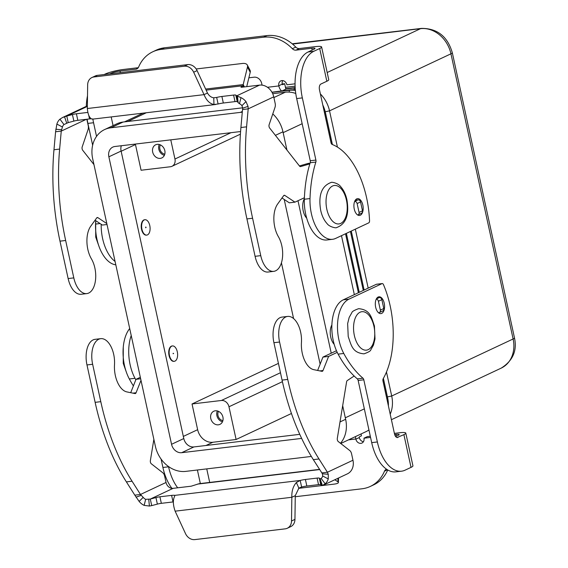 <?xml version="1.0" encoding="UTF-8"?>
<svg xmlns="http://www.w3.org/2000/svg" width="568" height="568" viewBox="0 0 568 568"><rect width="100%" height="100%" fill="white"/><g stroke="black" fill="none" stroke-linecap="round" stroke-linejoin="round"><path stroke-width="0.85" d="M258.518 265.433A20.803 11.218 83.2 0 0 268.068 272.029L273.733 271.355A20.803 11.218 -96.8 0 1 264.184 264.759A20.803 11.218 -96.8 0 1 260.748 255.643L252.59 218.247A169.335 91.292 -96.8 0 1 246.583 126.834L248.188 108.864L245.014 109.241L242.522 109.539L240.917 127.509A169.335 91.292 83.2 0 0 246.924 218.921L255.082 256.317A20.803 11.218 83.2 0 0 258.518 265.433M304.405 197.721L294.969 202.151L284.831 195.427A2.421 1.306 83.2 0 0 284.263 195.278A2.421 1.306 83.2 0 0 283.645 195.683L277.667 203.983A21.769 11.736 83.2 0 0 278.363 236.636A20.803 11.218 -96.8 0 1 282.388 258.376A20.803 11.218 -96.8 0 1 273.733 271.355M86.35 119.308L61.252 131.101L55.586 131.776L56.871 124.087A13.547 11.232 64.8 0 1 59.938 119.181L62.537 117.519L66.783 116.064L68.21 122.603L63.957 124.555A6.773 5.616 -115.2 0 0 62.423 127.012L61.252 131.101L59.64 149.079A169.335 91.292 83.2 0 0 65.654 240.484L73.805 277.887A20.803 11.218 83.2 0 0 77.241 286.996A20.803 11.218 83.2 0 0 86.79 293.599A20.803 11.218 83.2 0 0 95.445 280.62A20.803 11.218 83.2 0 0 91.427 258.88A21.769 11.736 -96.8 0 1 90.731 226.227L96.709 217.92A2.421 1.306 -96.8 0 1 97.327 217.516A2.421 1.306 -96.8 0 1 97.888 217.665L106.819 223.586M86.79 293.599L81.125 294.267A20.803 11.218 -96.8 0 1 71.575 287.671A20.803 11.218 -96.8 0 1 68.139 278.561L59.988 241.159A169.335 91.292 -96.8 0 1 53.974 149.746L55.586 131.776M93.954 164.585L82.715 150.272A2.421 1.306 -96.8 0 1 82.204 146.892L88.061 129.589A4.835 2.606 83.2 0 0 88.196 125.485L86.833 119.252M91.888 77.553L95.31 75.949A9.677 8.023 64.8 0 1 97.391 75.352L93.961 76.964A9.677 8.023 -115.2 0 0 91.888 77.553A9.677 8.023 -115.2 0 0 87.657 84.824L87.337 108.523C87.891 114.48 89.403 117.981 91.881 119.031L92.698 118.911M91.341 118.79A7.256 1.079 -12.3 0 0 89.524 118.932L77.83 120.324A4.835 0.717 -12.3 0 0 73.861 121.105L68.21 122.603M87.373 105.882A13.547 11.232 -115.2 0 0 86.705 106.159L62.537 117.519M107.018 224.509L102.368 225.063L95.055 220.221M87.365 106.393L66.783 116.064L72.434 114.558A4.835 0.717 167.7 0 1 76.403 113.777L87.848 112.414M93.961 76.964L184.344 66.215A9.677 8.023 64.8 0 1 193.667 72.214L204.047 94.643L207.476 93.031C209.095 95.85 211.189 97.44 213.767 97.802L216.678 97.447L218.105 103.994L213.951 104.512C209.698 103.681 206.397 100.394 204.047 94.643L87.337 108.523M207.476 93.031L197.096 70.602A9.677 8.023 -115.2 0 0 187.767 64.603L97.391 75.352M218.105 103.994A7.256 1.079 167.7 0 1 223.323 103.014L235.01 101.622A4.835 0.717 167.7 0 1 237.239 101.665L238.091 102.339M246.718 86.641L250.218 72.278A9.677 4.693 -27.6 0 0 250.055 70.29L247.314 65.036A9.677 4.693 152.4 0 1 247.478 67.024L243.196 84.582L244.417 86.918M243.118 87.074L243.196 84.582L205.637 89.055M206.134 90.135L242.834 85.768L240.96 87.167L241.485 87.266L259.555 85.115A13.547 11.232 -115.2 0 1 273.74 96.858L275.132 103.248A4.835 2.606 -96.8 0 1 275.004 107.352L269.14 124.655A2.421 1.306 83.2 0 0 269.658 128.034L299.556 166.112A2.421 1.306 83.2 0 0 300.486 166.609A2.421 1.306 83.2 0 0 300.6 166.587L309.844 163.882M242.522 109.539L242.714 108.168L241.954 105.648A6.773 5.616 -115.2 0 0 239.455 103.674L238.134 102.723L236.721 95.843L235.812 95.119A4.835 0.717 -12.3 0 0 233.583 95.076L221.896 96.468A7.256 1.079 -12.3 0 0 216.678 97.447L213.71 97.802M281.991 197.976L289.311 202.826L294.969 202.151M310.064 163.158L309.262 163.257A43.544 23.473 83.2 0 0 307.189 163.683L299.428 165.948M259.555 85.115L236.721 95.843L240.995 97.639A13.547 11.232 64.8 0 1 245.987 101.594L248.053 106.379L248.188 108.864L273.74 96.858M238.091 102.318L237.467 96.148M354.638 201.448A2.421 2.002 64.8 0 1 357.123 203.55L359.054 212.432A2.421 2.002 64.8 0 1 358.06 214.86L361.489 213.249A2.421 2.002 -115.2 0 0 362.483 210.82L360.545 201.938A2.421 2.002 -115.2 0 0 358.017 199.844L355.312 200.163M358.06 214.86A2.421 2.002 64.8 0 1 357.684 214.988M196.173 68.969L242.316 63.481A9.677 4.693 152.4 0 1 247.314 65.036M356.754 198.864A8.463 4.565 -96.8 0 1 357.535 198.637A8.463 4.565 -96.8 0 1 362.966 205.758A8.463 4.565 -96.8 0 1 360.325 215.222A8.463 4.565 -96.8 0 1 359.537 215.449A8.463 4.565 -96.8 0 1 354.112 208.321A8.463 4.565 -96.8 0 1 356.754 198.864M378.16 297.029A8.463 4.565 83.2 0 0 375.519 306.493A8.463 4.565 83.2 0 0 380.943 313.614A8.463 4.565 83.2 0 0 381.724 313.387A8.463 4.565 83.2 0 0 384.366 303.93A8.463 4.565 83.2 0 0 378.941 296.801A8.463 4.565 83.2 0 0 378.16 297.029M160.424 144.904A5.95 4.934 -115.2 0 0 164.784 154.184M159.26 144.485A7.256 6.014 -115.2 0 0 164.365 155.348M160.282 158.365A7.256 6.014 64.8 0 1 152.941 153.012A7.256 6.014 64.8 0 1 155.667 144.783A7.256 6.014 64.8 0 1 157.222 144.343A7.256 6.014 64.8 0 1 164.557 149.696A7.256 6.014 64.8 0 1 161.837 157.925A7.256 6.014 64.8 0 1 160.282 158.365M218.524 411.36A5.95 4.934 -115.2 0 0 222.883 420.639M217.359 410.941A7.256 6.014 -115.2 0 0 222.457 421.804M218.375 424.821A7.256 6.014 64.8 0 1 211.04 419.468A7.256 6.014 64.8 0 1 213.76 411.239A7.256 6.014 64.8 0 1 215.322 410.799A7.256 6.014 64.8 0 1 222.656 416.152A7.256 6.014 64.8 0 1 219.93 424.381A7.256 6.014 64.8 0 1 218.375 424.821M334.197 344.35A12.098 6.518 -96.8 0 1 330.725 337.051A12.098 6.518 -96.8 0 1 331.889 324.903M177.294 351.784A7.739 4.175 83.2 0 0 172.459 345.933A7.739 4.175 83.2 0 0 169.456 355.461A7.739 4.175 83.2 0 0 174.291 361.305A7.739 4.175 83.2 0 0 177.294 351.784M174.085 361.319A7.739 4.175 -96.8 0 1 173.886 361.354A7.739 4.175 -96.8 0 1 169.051 355.511A7.739 4.175 -96.8 0 1 172.054 345.983A7.739 4.175 -96.8 0 1 172.26 345.969M173.126 353.736L173.616 353.509L173.162 353.275L173.126 353.736M306.677 218.133A12.098 6.518 -96.8 0 1 303.205 210.834A12.098 6.518 -96.8 0 1 304.363 198.686M141.936 229.245A7.739 4.175 -96.8 0 1 144.939 219.717A7.739 4.175 -96.8 0 1 149.774 225.567A7.739 4.175 -96.8 0 1 146.771 235.095A7.739 4.175 -96.8 0 1 141.936 229.245M146.565 235.109A7.739 4.175 -96.8 0 1 146.367 235.138A7.739 4.175 -96.8 0 1 141.531 229.294A7.739 4.175 -96.8 0 1 144.535 219.766A7.739 4.175 -96.8 0 1 144.741 219.752M146.097 227.292L145.735 227.796L145.642 227.058L146.097 227.292M295.765 93.479A29.032 24.069 -115.2 0 0 285.292 92.201L272.697 93.699M272.022 92.357L289.339 90.298A29.032 24.069 64.8 0 1 295.395 90.433M295.346 89.914A29.032 24.069 -115.2 0 0 290.184 89.9L282.232 90.844L285.853 89.126L284.674 83.709L282.211 84M271.937 92.215L282.225 90.837M285.825 88.998L294.238 87.997A29.032 24.069 64.8 0 1 295.197 87.905M295.175 87.593A29.032 24.069 -115.2 0 0 295.083 87.6L285.761 88.707M285.463 87.323L295.104 86.173M388.391 405.871A29.032 24.069 -115.2 0 0 387.653 397.912L383.386 378.359M364.131 290.035L351.272 231.069M332.408 144.549L325.478 112.762A29.032 24.069 -115.2 0 0 322.801 105.03M320.387 93.961A29.032 24.069 64.8 0 1 329.532 110.859L337.428 147.091M355.327 229.167L368.185 288.132M386.467 372.005L391.707 396.01A29.032 24.069 64.8 0 1 390.202 414.171M324.143 111.186A29.032 24.069 64.8 0 1 324.633 113.16L331.215 143.349M350.428 231.467L363.286 290.433M382.889 380.354L386.808 398.31A29.032 24.069 64.8 0 1 387.177 400.298M359.232 292.335L346.373 233.37M262.068 85.136L261.706 83.475A7.256 6.014 -115.2 0 0 254.109 77.184L248.869 77.809M345.529 233.767L358.387 292.733M368.987 430.203A29.032 24.069 64.8 0 1 367.894 430.615M340.757 443.501L365.92 431.68A29.032 24.069 -115.2 0 0 368.93 429.933M354.333 294.636L341.482 235.67M170.769 139.849L174.951 159.019A7.256 6.014 64.8 0 1 171.969 166.31A7.256 6.014 64.8 0 1 170.407 166.751L141.077 170.244L135.468 144.535A14.512 12.034 64.8 0 1 135.376 144.059M291.448 413.497L236.103 439.497L228.968 406.773A7.256 6.014 -115.2 0 0 221.371 400.49L192.034 403.976L278.426 363.392M236.103 439.497L212.837 442.266A14.512 12.034 64.8 0 1 197.643 429.685L192.034 403.976M242.728 107.813L123.086 122.042A29.032 24.069 -115.2 0 0 116.859 123.817L104.611 129.568A29.032 24.069 64.8 0 1 110.838 127.793L240.321 112.393A29.032 24.069 64.8 0 1 242.28 112.251M286.939 150.044L282.956 131.797A29.032 24.069 -115.2 0 0 272.782 113.912M340.488 443.288A29.032 24.069 -115.2 0 0 345.642 419.29L342.674 405.687M331.229 353.197L297.987 200.731M121.325 145.735A9.677 8.023 -115.2 0 0 121.105 151.052L183.791 438.546A9.677 8.023 -115.2 0 0 193.922 446.931L299.762 434.342M301.651 438.411L181.682 452.689A9.677 8.023 64.8 0 1 171.55 444.297L108.864 156.811A9.677 8.023 64.8 0 1 112.84 147.084A9.677 8.023 64.8 0 1 114.921 146.494L240.584 131.549M281.43 262.828L293.578 318.556M311.342 456.445L185.757 471.383A29.032 24.069 64.8 0 1 155.362 446.228L92.676 158.735A29.032 24.069 64.8 0 1 104.611 129.568M284.213 199.446L320.132 364.18M370.308 436.238L367.382 436.586L363.953 438.198A4.835 4.011 64.8 0 1 361.965 443.054A4.835 4.011 64.8 0 1 355.866 439.163L355.824 438.986A7.256 3.912 -96.8 0 1 355.525 436.565M361.042 433.973L361.447 435.826L359.395 436.792L359.288 437.552L355.866 439.163M401.526 471.191A38.702 20.867 -96.8 0 1 377.365 441.961L371.699 442.628A38.702 20.867 -96.8 0 0 395.86 471.859L401.526 471.191A38.702 20.867 -96.8 0 0 405.105 470.155L411.026 467.372A13.547 2.009 -12.3 0 0 412.929 465.831L405.793 433.114A13.547 2.009 167.7 0 1 403.891 434.648L397.06 437.537M394.391 433.377L399.418 432.773A13.547 2.009 167.7 0 1 405.793 433.114M395.647 436.536L398.225 435.322A6.773 1.008 -12.3 0 0 399.176 434.555A6.773 1.008 -12.3 0 0 395.988 434.385L394.668 434.541M371.699 442.628L358.145 380.461A2.421 1.306 83.2 0 0 357.315 378.87A96.766 52.164 -96.8 0 1 338.116 354.141A33.867 18.261 -96.8 0 1 343.264 299.84L376.321 284.305A2.421 1.306 -96.8 0 1 376.548 284.241A2.421 1.306 -96.8 0 1 376.776 284.256M377.365 441.961L363.811 379.786A2.421 1.306 83.2 0 0 362.98 378.203A96.766 52.164 -96.8 0 1 343.782 353.466A33.867 18.261 -96.8 0 1 348.929 299.166L381.987 283.638A2.421 1.306 -96.8 0 1 382.214 283.567A2.421 1.306 -96.8 0 1 383.499 284.689A72.569 39.128 -96.8 0 1 383.215 378.657A2.421 1.306 83.2 0 0 382.988 381.078L394.504 433.902A4.835 2.606 83.2 0 0 397.522 437.559A4.835 2.606 83.2 0 0 397.976 437.431M295.253 496.73L362.015 488.785A38.702 32.085 -115.2 0 0 370.322 486.421A38.702 32.085 -115.2 0 0 384.472 471.191A4.835 4.011 64.8 0 1 386.24 469.289A4.835 4.011 64.8 0 1 386.496 469.182M370.322 486.421L373.751 484.809A38.702 32.085 -115.2 0 0 387.731 469.97M363.435 441.734A4.835 4.011 64.8 0 1 359.288 437.552M370.563 437.41L363.953 438.198M135.816 379.8A96.766 52.164 -96.8 0 1 134.992 378.302A33.867 18.261 -96.8 0 1 131.229 335.532M177.692 487.798A38.702 20.867 -96.8 0 1 168.575 466.797L168.518 466.534M171.927 488.345A38.702 20.867 -96.8 0 1 162.909 467.471L161.078 459.058M133.388 385.913A96.766 52.164 -96.8 0 1 129.334 378.977A33.867 18.261 -96.8 0 1 129.703 328.545M281.82 91.036A7.256 3.912 -96.8 0 1 278.845 85.931L278.81 85.754A4.835 4.011 -115.2 0 1 280.798 80.897A4.835 4.011 -115.2 0 1 286.904 84.795L295.055 83.823M282.757 80.606A4.835 4.011 -115.2 0 0 282.239 84.142L282.58 84.689L284.674 83.709M326.834 81.245A13.547 2.009 -12.3 0 0 328.744 79.705L321.609 46.981A13.547 2.009 167.7 0 1 319.699 48.521L313.784 51.305A38.702 20.867 83.2 0 0 302.346 97.902L315.9 160.077A2.421 1.306 -96.8 0 1 315.858 162.072A96.766 52.164 83.2 0 0 310.007 198.566A33.867 18.261 83.2 0 0 332.543 239.298A33.867 18.261 83.2 0 0 335.681 238.397L368.738 222.862A2.421 1.306 83.2 0 0 369.548 220.718A72.569 39.128 83.2 0 0 332.152 144.449A2.421 1.306 -96.8 0 1 331.009 142.674L319.486 89.85A4.835 2.606 -96.8 0 1 320.92 84.021L326.834 81.245L319.699 48.521M164.542 47.79L161.113 49.402A38.702 32.085 -115.2 0 0 152.806 51.766L156.236 50.154A38.702 32.085 -115.2 0 1 164.542 47.79L266.988 35.599A38.702 32.085 64.8 0 1 295.779 47.094A4.835 4.011 -115.2 0 0 299.379 48.536L315.226 46.647A13.547 2.009 167.7 0 1 321.609 46.981M313.784 51.305L308.119 51.979L314.033 49.196A6.773 1.008 -12.3 0 0 314.991 48.429A6.773 1.008 -12.3 0 0 311.796 48.259L295.949 50.147A4.835 4.011 -115.2 0 1 292.35 48.706A38.702 32.085 64.8 0 0 263.559 37.211L161.113 49.402M308.119 51.979A38.702 20.867 83.2 0 0 296.681 98.576L310.242 160.751A2.421 1.306 -96.8 0 1 310.192 162.746A96.766 52.164 83.2 0 0 304.349 199.24A33.867 18.261 83.2 0 0 326.884 239.973L332.543 239.298M138.28 67.698L123.433 69.466A13.547 2.009 167.7 0 0 105.25 74.032L104.15 74.55M152.806 51.766A38.702 32.085 -115.2 0 0 138.656 66.988A4.835 4.011 64.8 0 1 136.888 68.891A4.835 4.011 64.8 0 1 135.851 69.189L120.004 71.078A6.773 1.008 -12.3 0 0 110.909 73.357L109.816 73.875M92.868 119.102A38.702 20.867 83.2 0 0 93.557 122.738L96.539 136.398M101.196 224.289A33.867 18.261 83.2 0 0 115.07 261.443M113.075 125.592L111.186 116.923M95.708 220.647A96.766 52.164 83.2 0 0 95.559 224.083A33.867 18.261 83.2 0 0 115.808 264.823M87.11 119.216A38.702 20.867 83.2 0 0 87.891 123.412L92.648 145.223M87.507 95.85A38.702 20.867 83.2 0 0 86.293 106.358M320.189 479.072L321.176 478.462A6.773 5.616 -115.2 0 0 322.709 476.005L322.439 473.804L313.33 459.647A169.335 91.292 -96.8 0 1 282.069 380.099L273.918 342.703A20.803 11.218 -96.8 0 1 273.109 332.351A20.803 11.218 -96.8 0 1 281.984 317.1L287.649 316.426A20.803 11.218 83.2 0 0 278.774 331.684A20.803 11.218 83.2 0 0 279.577 342.028L287.735 379.431A169.335 91.292 83.2 0 0 318.996 458.972L327.416 472.242L328.261 474.273L328.261 478.923A13.547 11.232 64.8 0 1 325.194 483.829L322.354 485.47L320.743 484.674A4.835 0.717 -12.3 0 0 318.52 484.632L306.834 486.023A7.256 1.079 -12.3 0 0 301.615 487.003L298.874 488.132L295.268 495.672L294.948 519.379A9.677 8.023 64.8 0 1 290.717 526.65L287.287 528.254A9.677 8.023 -115.2 0 0 291.519 520.991L291.838 497.284C291.597 491.185 293.102 486.265 296.368 482.516L300.188 480.457A7.256 1.079 167.7 0 1 305.406 479.477L317.093 478.093A4.835 0.717 167.7 0 1 319.322 478.135L320.352 479.065M100.713 338.663L95.048 339.337A20.803 11.218 83.2 0 0 86.173 354.595A20.803 11.218 83.2 0 0 86.975 364.94L95.133 402.343A169.335 91.292 83.2 0 0 126.394 481.891L134.815 495.154L137.981 494.778L140.481 494.48L132.06 481.217A169.335 91.292 -96.8 0 1 100.792 401.668L92.641 364.273A20.803 11.218 -96.8 0 1 91.831 353.921A20.803 11.218 -96.8 0 1 100.713 338.663A20.803 11.218 -96.8 0 1 114.502 364.727A21.769 11.736 83.2 0 0 126.856 391.906L135.006 393.567A2.421 1.306 83.2 0 0 135.234 393.581A2.421 1.306 83.2 0 0 136.064 392.772L140.999 380.34M319.507 469.374L199.127 483.695L191.196 486.194L173.119 488.345A6.773 5.616 64.8 0 1 166.033 482.473L164.635 476.083A4.835 2.606 -96.8 0 0 162.909 472.853L151.287 463.765A2.421 1.306 83.2 0 1 150.371 460.577L153.864 439.341M140.332 377.294L136 379.325L130.704 392.694M174.83 495.601L174.298 497.035C172.821 500.557 173.098 505.271 175.129 511.172L185.502 533.6A9.677 8.023 64.8 0 0 194.831 539.6L285.214 528.851A9.677 8.023 -115.2 0 0 287.287 528.254M166.033 482.473L140.481 494.48L143.179 497.362A6.773 5.616 -115.2 0 0 145.671 499.336L150.293 499.073L151.72 505.612L157.364 504.114A4.835 0.717 167.7 0 1 161.34 503.333L173.034 501.942L171.607 495.395A7.256 1.079 -12.3 0 1 174.781 495.374L174.823 495.466M151.72 505.612L149.412 506.045L144.137 505.371A13.547 11.232 64.8 0 1 139.146 501.423L134.815 495.154M171.607 495.395L159.913 496.787A4.835 0.717 -12.3 0 0 155.944 497.568L150.293 499.073L173.119 488.345M136 379.325L140.658 378.771M298.619 488.345L334.027 484.135A9.677 2.087 -178.7 0 0 338.4 482.495A9.677 2.087 -178.7 0 0 337.917 481.82L334.85 479.74M174.781 495.374L300.188 480.457L301.615 487.003M295.268 495.672L291.838 497.284L175.129 511.172M321.658 485.399L320.451 479.839M321.751 472.917L327.416 472.242L352.969 460.236L351.578 453.846A4.835 2.606 83.2 0 0 349.845 450.616L338.23 441.521A2.421 1.306 -96.8 0 1 337.314 438.333L346.594 381.852A2.421 1.306 -96.8 0 1 347.254 380.574L354.155 376.016M323.227 485.2L347.403 473.847A13.547 11.232 -115.2 0 0 352.969 460.236M337.222 352.366L328.609 356.413L323.007 370.535A2.421 1.306 -96.8 0 1 322.177 371.337A2.421 1.306 -96.8 0 1 321.942 371.33L313.792 369.669A21.769 11.736 -96.8 0 1 301.445 342.49A20.803 11.218 83.2 0 0 287.649 316.426M317.64 370.45L322.943 357.087L336.476 350.733M328.609 356.413L322.943 357.087M378.529 312.748L378.849 312.712A2.421 2.002 -115.2 0 0 379.367 312.563A2.421 2.002 -115.2 0 0 380.361 310.128L378.423 301.246A2.421 2.002 -115.2 0 0 376.25 299.144M377.138 297.802L379.317 297.54A2.421 2.002 64.8 0 1 381.852 299.641L383.79 308.523A2.421 2.002 64.8 0 1 382.789 310.952L379.367 312.563M68.139 278.561L73.805 277.887M88.722 115.24L89.524 118.932M63.957 124.555L59.938 119.181M66.69 123.121L64.525 116.717M61.614 129.717L55.785 129.248M62.423 127.012L56.871 124.087M53.974 149.746L59.64 149.079M96.808 217.8L97.888 217.665M59.988 241.159L65.654 240.484M76.403 113.777L77.83 120.324M72.434 114.558L73.861 121.105M187.767 64.603L184.344 66.215M213.767 97.802L213.951 104.512M197.096 70.602L193.667 72.214M242.714 108.168L248.053 106.379M239.455 103.674L240.995 97.639M241.954 105.648L245.987 101.594M235.812 95.119L237.239 101.665M233.583 95.076L235.01 101.622M221.896 96.468L223.323 103.014M260.748 255.643L255.082 256.317M284.831 195.427L283.751 195.555M310.007 163.343L307.189 163.683M246.583 126.834L240.917 127.509M252.59 218.247L246.924 218.921M354.645 201.427L358.017 199.844M357.123 203.55L360.545 201.938M359.054 212.432L362.483 210.82M247.478 67.024L250.218 72.278M326.841 209.308A19.355 10.43 -96.8 0 1 332.557 186.013A19.355 10.43 -96.8 0 1 346.43 200.106A19.355 10.43 -96.8 0 1 340.715 223.409A19.355 10.43 -96.8 0 1 326.841 209.308M354.361 335.525A19.355 10.43 83.2 0 0 368.234 349.625A19.355 10.43 83.2 0 0 373.95 326.323A19.355 10.43 83.2 0 0 360.076 312.222A19.355 10.43 83.2 0 0 354.361 335.525M127.772 121.488L146.395 112.734M273.89 97.554L285.292 92.201M289.211 92.101L289.339 90.298L290.184 89.9M294.103 89.801L294.238 87.997L295.083 87.6M327.175 72.526L420.547 28.663A9.677 5.218 -96.8 0 1 421.442 28.4C437.239 28.301 447.527 36.409 452.305 52.717A9.677 1.434 -12.3 0 1 450.942 53.818L513.117 338.975A29.032 24.069 64.8 0 1 501.182 368.135C512.84 360.779 517.27 350.69 514.48 337.875A9.677 1.434 167.7 0 1 513.117 338.975L391.707 396.01L387.433 396.904M292.555 44.077L420.547 28.663A29.032 24.069 64.8 0 1 450.942 53.818L329.532 110.859L325.244 111.754M292.371 43.921A29.032 24.069 64.8 0 1 293.088 43.821A9.677 5.218 -96.8 0 1 293.99 43.566L292.264 43.835M324.576 113.167L325.478 112.762M386.744 398.324L387.653 397.912M345.316 417.8L364.336 408.868M283.141 132.649L302.162 123.71M174.951 159.019L231.006 132.685M221.371 400.49L280.464 372.729M228.968 406.773L282.417 381.668M121.154 151.258L135.468 144.535M183.329 436.416L197.643 429.685M108.864 156.811L121.105 151.052M171.55 444.297L183.791 438.546M181.682 452.689L193.922 446.931M340.005 421.939L345.642 419.29M275.402 135.354L282.956 131.797M240.321 112.393L242.351 111.442M110.838 127.793L123.086 122.042M205.95 445.504L212.837 442.266M355.824 438.986L348.518 439.852M411.026 467.372L403.891 434.648M396.379 436.188L395.988 434.385M381.987 283.638L376.321 284.305M363.811 379.786L358.145 380.461M362.98 378.203L357.315 378.87M343.782 353.466L338.116 354.141M348.929 299.166L343.264 299.84M387.447 469.793L384.472 471.191M206.745 468.891L209.698 482.438M200.348 483.553L197.394 469.999M162.909 467.471L168.575 466.797M129.334 378.977L134.992 378.302M267.464 87.287L278.845 85.931M282.239 84.142L278.81 85.754M312.194 50.062L311.796 48.259M302.346 97.902L296.681 98.576M315.9 160.077L310.242 160.751M315.858 162.072L310.192 162.746M310.007 198.566L304.349 199.24M299.379 48.536L295.949 50.147M295.779 47.094L292.35 48.706M266.988 35.599L263.559 37.211M120.004 71.078L120.345 72.626M110.994 73.733L110.909 73.357M87.891 123.412L93.557 122.738M95.559 224.083L100.074 223.543M137.783 68.288L135.851 69.189M279.577 342.028L273.918 342.703M141.333 495.353L136 497.142M148.745 499.471L149.412 506.045M145.671 499.336L144.137 505.371M143.179 497.362L139.146 501.423M157.364 504.114L155.944 497.568M161.34 503.333L159.913 496.787M86.975 364.94L92.641 364.273M132.919 393.141L136.064 392.772M126.394 481.891L132.06 481.217M95.133 402.343L100.792 401.668M319.635 469.573L197.486 484.106M320.231 478.852L321.282 478.362M298.874 488.132L296.368 482.516M294.948 519.379L291.519 520.991M321.176 478.462L325.194 483.829M320.203 479.108L322.354 485.47M322.439 473.804L328.261 474.273M322.709 476.005L328.261 478.923M318.996 458.972L313.33 459.647M323.007 370.535L319.862 370.904M287.735 379.431L282.069 380.099M380.361 310.128L383.79 308.523M378.423 301.246L381.852 299.641M376.357 298.931L379.317 297.54M320.743 484.674L319.322 478.135M318.52 484.632L317.093 478.093M306.834 486.023L305.406 479.477M337.917 481.82L338.003 478.256M215.733 104.491L92.563 119.145M358.635 308.68C354.233 310.256 351.975 311.591 351.862 312.677L349.192 317.398L347.644 323.568L348.219 336.583C351.329 345.337 352.345 352.799 364.01 353.843C368.412 352.266 370.67 350.932 370.79 349.845L373.453 345.124L375.008 338.954L374.426 325.94C371.316 317.185 370.3 309.723 358.635 308.68M126.167 371.621L123.249 363.35L123.263 347.197M331.116 182.463C331.35 181.81 338.187 183.095 340.495 186.439C343.562 189.797 345.699 194.22 346.906 199.723C349.469 214.846 345.99 224.147 336.49 227.626C336.256 228.279 329.419 227.001 327.111 223.65C324.051 220.292 321.914 215.868 320.7 210.366C318.144 195.243 321.616 185.942 331.116 182.463M172.459 345.933L172.054 345.983M95.672 221.279L95.729 237.133L98.647 245.404M144.939 219.717L144.535 219.766M124.484 121.879L143.115 113.124M146.771 235.095L146.367 235.138M173.886 361.354L174.291 361.305M171.969 166.31L240.399 134.162M391.409 419.702L501.182 368.135M421.442 28.4L293.99 43.566M514.48 337.875L452.305 52.717M376.548 284.241L382.214 283.567M320.189 479.094L320.494 479.981M338.507 478.022L338.4 482.495"/></g></svg>
